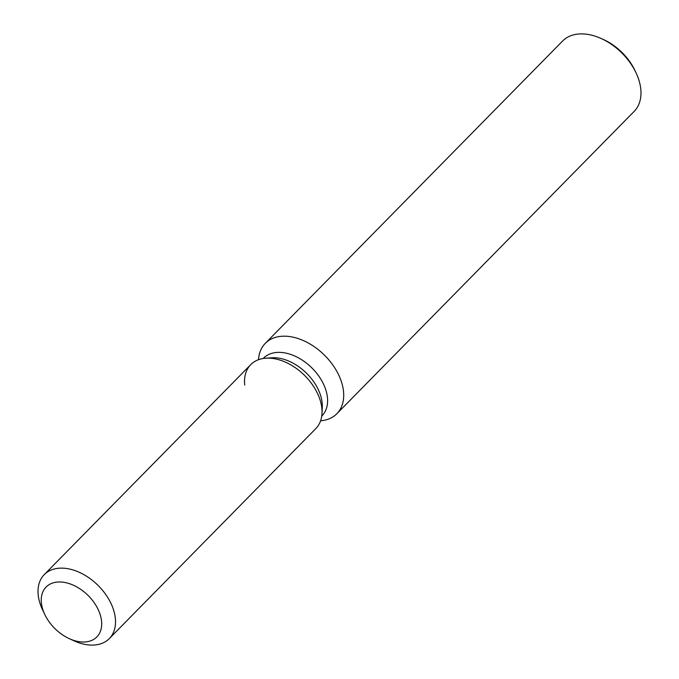 <?xml version="1.0" encoding="UTF-8"?>
<svg xmlns="http://www.w3.org/2000/svg" width="679" height="679" viewBox="0 0 679 679"><rect width="100%" height="100%" fill="white"/><g stroke="black" fill="none" stroke-linecap="round" stroke-linejoin="round"><path stroke-width="1.02" d="M98.022 609.216A35.58 23.434 -135.5 0 0 46.104 587.046A35.58 23.434 -135.5 0 0 44.924 614.784A35.58 23.434 -135.5 0 0 96.842 636.944A35.58 23.434 -135.5 0 0 98.022 609.216A35.58 23.434 -135.5 0 0 46.104 587.046A35.58 23.434 -135.5 0 0 44.822 614.571A35.58 23.434 -135.5 0 0 44.924 614.784A35.58 23.434 -135.5 0 0 69.351 638.684A35.58 23.434 -135.5 0 0 96.842 636.944A35.58 23.434 -135.5 0 0 98.022 609.216M69.351 638.684L74.045 640.832A45.62 30.046 -135.5 0 0 109.294 638.6L315.811 428.602A45.62 30.046 -135.5 0 0 321.999 413.384L322.296 407.468A41.054 27.041 -135.5 0 0 318.086 389.169A41.054 27.041 -135.5 0 0 271.778 357.791L265.871 358.189A45.62 30.046 -135.5 0 0 244.729 385.078M322.296 407.468L321.999 413.384A45.62 30.046 -135.5 0 0 317.322 393.048A45.62 30.046 -135.5 0 0 265.871 358.189A45.62 30.046 -135.5 0 0 250.763 364.631L44.245 574.629A45.62 30.046 -135.5 0 0 42.607 609.912L44.822 614.571M321.744 416.066L322.007 415.794A41.054 27.041 -135.5 0 0 323.365 383.796A41.054 27.041 -135.5 0 0 263.46 358.215L263.197 358.487M320.607 420.776A50.187 33.059 -135.5 0 0 336.86 413.715A50.187 33.059 -135.5 0 0 338.524 374.604A50.187 33.059 -135.5 0 0 265.294 343.336A50.187 33.059 -135.5 0 0 258.512 359.7M336.86 413.715L634.135 111.424A50.187 33.059 -135.5 0 0 635.943 72.611A50.187 33.059 -135.5 0 0 635.799 72.314A50.187 33.059 -135.5 0 0 601.348 38.593A50.187 33.059 -135.5 0 0 562.568 41.046L265.294 343.336M635.943 72.611L634.831 70.276A45.17 29.749 -135.5 0 0 634.704 70.013A45.17 29.749 -135.5 0 0 603.699 39.662L601.348 38.593M321.999 413.384A45.62 30.046 -135.5 0 0 317.322 393.048A45.62 30.046 -135.5 0 0 265.871 358.189L271.778 357.791M109.294 638.6A45.62 30.046 -135.5 0 0 110.804 603.045A45.62 30.046 -135.5 0 0 44.245 574.629"/></g></svg>
